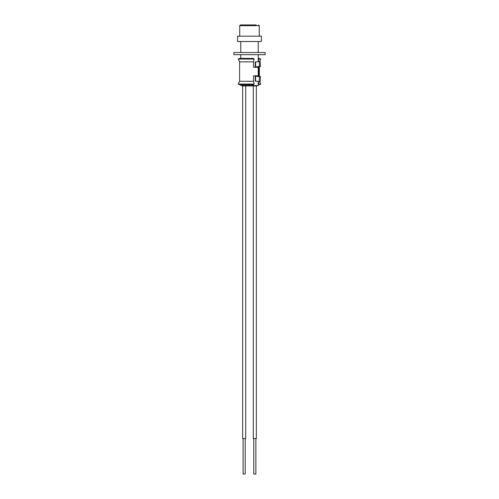 <?xml version="1.0" encoding="UTF-8"?>
<svg xmlns="http://www.w3.org/2000/svg" width="499" height="499" viewBox="0 0 499 499"><rect width="100%" height="100%" fill="white"/><g stroke="black" fill="none" stroke-linecap="round" stroke-linejoin="round"><path stroke-width="0.75" d="M241.753 85.585L241.928 85.94L257.072 85.94L257.247 85.585M237.593 41.511L261.407 41.511L261.407 36.184L237.593 36.184L237.593 41.511M240.755 85.585L258.245 85.585L258.245 82.26M256.124 24.95L240.437 24.95L256.124 24.95M245.708 85.94L245.708 438.509L242.651 438.509L242.651 85.94M245.227 438.509L245.227 474.05L243.138 474.05L243.138 438.509M256.349 85.94L256.349 438.509L253.292 438.509L253.292 85.94M255.862 438.509L255.862 474.05L253.773 474.05L253.773 438.509M238.198 84.063L239.464 84.711L253.604 84.711L254.122 84.063L253.542 81.275L239.62 81.275L238.198 84.063L254.122 84.063M259.505 81.624L260.746 84.063L259.486 84.711L258.07 81.917M258.245 84.711L259.536 84.711L260.746 84.063M243.624 58.408L239.464 58.408L238.198 59.057L254.122 59.057L253.604 58.408L243.624 58.408M253.542 81.275L253.542 75.823L258.794 75.823L258.794 67.296L253.542 67.296L253.542 61.845L239.62 61.845L239.62 81.275M258.22 67.296L258.22 75.823M259.561 61.496L260.802 59.057L259.505 61.496M257.914 66.941L255.232 66.941L255.232 61.963L260.191 61.496L260.478 66.448L256.648 66.935L259.33 66.935L259.33 76.179L256.648 76.179L260.478 76.665L260.191 81.624L255.232 81.156L255.232 76.179L259.206 76.179A5.333 5.302 90 0 1 259.33 76.179M258.07 61.202L259.486 58.408L260.746 59.057M259.137 81.624L259.43 76.665L255.519 76.179M255.519 66.941L259.43 66.448L259.137 61.496M253.542 61.845L254.122 59.057M259.43 76.665L260.478 76.665M260.478 66.448L259.43 66.448M258.245 58.408L259.536 58.408L260.802 59.057M248.465 52.538L265.137 52.538L265.137 54.672L233.863 54.672L233.863 52.538L248.465 52.538M259.274 36.184L259.274 25.661L239.726 25.661L240.437 24.95M255.6 76.179L255.6 81.162M255.6 61.951L255.6 66.935M256.879 76.197L255.825 76.197M255.825 66.916L256.879 66.916M240.755 58.408L240.755 54.672M240.755 52.538L240.755 41.511M258.245 60.853L258.245 54.672M258.245 52.538L258.245 41.511M239.726 36.184L239.726 25.661M259.274 25.661L258.563 24.95M239.62 61.845L238.198 59.057M259.38 66.592L259.38 76.528M259.561 81.624L260.802 84.063"/></g></svg>
